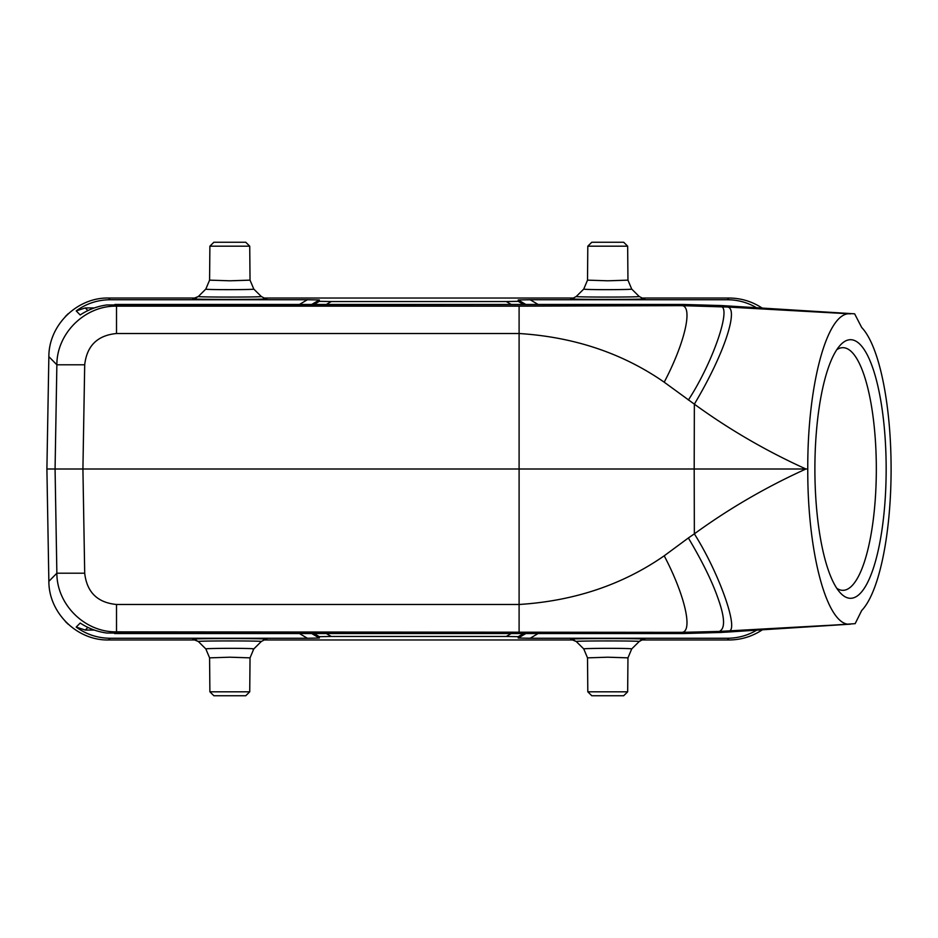 <?xml version="1.0" encoding="UTF-8"?>
<svg xmlns="http://www.w3.org/2000/svg" width="938" height="938" viewBox="0 0 938 938"><rect width="100%" height="100%" fill="white"/><g stroke="black" fill="none" stroke-linecap="round" stroke-linejoin="round"><path stroke-width="1.41" d="M814.888 469A129.292 35.632 -90 0 1 840.307 345.137A129.292 35.632 -90 0 1 886.164 469A129.292 35.632 -90 0 1 840.307 592.863A129.292 35.632 -90 0 1 814.888 469M855.151 623.664L861.682 610.521A147.196 40.569 -90 0 0 891.1 469C891.065 440.79 888.99 414.702 884.874 390.736A147.196 40.569 -90 0 0 861.682 327.479L854.635 313.831L726.598 305.87L850.508 313.855C827.21 310.466 807.36 385.002 807.77 469C807.36 552.998 827.222 627.545 850.508 624.145L720.595 632.47L683.392 633.537L726.575 632.13L855.151 623.664M87.879 310.595L85.276 307.934L76.213 310.912C86.319 303.572 97.658 299.843 110.203 299.738L108.515 298.026C76.998 297.381 48.776 325.123 48.858 356.651L56.866 364.788C56.772 333.271 84.995 305.518 116.511 306.151L519.101 306.151L519.101 333.518C574.197 337.012 622.562 353.239 664.21 382.188L694.343 404.149C729.084 429.416 766.276 451.037 805.93 469C766.276 486.963 729.084 508.584 694.355 533.851L688.363 537.966C702.105 561.088 711.895 580.939 717.722 597.518C724.898 617.274 725.437 628.577 719.34 631.426L681.985 632.353L116.511 631.849L116.511 604.482C97.47 602.642 86.871 592.218 84.701 573.212L82.919 469L46.9 469L48.858 581.349C48.776 612.877 76.998 640.619 108.515 639.974L110.203 638.262C97.658 638.157 86.319 634.428 76.213 627.088L85.276 630.066L94.328 630.066M591.784 695.75L623.676 695.75L591.784 695.75L587.809 691.81L627.663 691.81L623.676 695.75M587.809 691.81L587.516 657.855L583.753 648.932L576.272 641.522L583.741 648.92C583.026 648.217 631.157 648.088 631.72 648.92L627.956 657.855L631.708 648.944M587.516 657.855L607.695 657.198L627.956 657.855L627.663 691.81M572.286 639.376L576.272 641.522C574.302 640.736 641.1 640.736 639.2 641.51L631.72 648.92L639.188 641.522A7.961 7.95 174.7 0 1 644.805 639.2L643.21 639.388M209.889 691.81L249.731 691.81L245.756 695.75L213.864 695.75L209.889 691.81L209.584 657.855L205.832 648.932C205.035 648.217 253.248 648.088 253.799 648.92L261.256 641.533M198.375 641.533L198.352 641.522C196.37 640.736 263.191 640.736 261.28 641.51L265.313 639.388M756.544 630.266C747.551 635.542 737.819 638.203 727.349 638.262L530.158 638.262L518.222 638.051L518.222 636.668L506.286 636.456L331.255 636.456L319.319 636.668L319.319 638.051L307.383 638.262L110.203 638.262M627.663 246.19L623.676 242.25L591.784 242.25L587.809 246.19L587.516 280.145L583.741 289.08L587.516 280.145L607.777 280.802L627.956 280.145L627.663 246.19L587.809 246.19M643.234 298.612L639.2 296.49L631.72 289.08C632.447 289.783 584.327 289.912 583.741 289.08L583.764 289.056M627.956 280.145L631.708 289.068L639.188 296.478C641.182 297.264 574.349 297.264 576.272 296.49L572.297 298.624M249.731 246.19L245.756 242.25L213.864 242.25L209.889 246.19L209.584 280.145L205.821 289.08L209.584 280.145L229.845 280.802L250.036 280.145L249.731 246.19L209.889 246.19M261.256 296.467L253.799 289.08C256.168 289.772 203.64 289.901 205.821 289.08L198.364 296.467M265.313 298.612L261.268 296.49C263.25 297.264 196.429 297.264 198.352 296.49L194.365 298.624M836.802 588.314A121.33 33.44 90 0 0 842.875 590.33A121.33 33.44 90 0 0 876.327 469A121.33 33.44 90 0 0 842.875 347.67A121.33 33.44 90 0 0 836.802 349.686M76.213 627.088L80.187 623.031C88.324 628.401 97.212 631.743 106.85 633.033L683.392 633.537L681.985 632.353A70.08 16.673 63.5 0 0 664.21 555.812C622.562 584.761 574.197 600.988 519.101 604.482L519.101 631.849M683.392 633.537L114.577 633.537L116.511 631.849C84.995 632.482 56.772 604.729 56.866 573.212L48.858 581.349L46.9 469L48.858 356.651L46.9 469M519.101 306.151L681.985 305.647A70.08 16.673 -63.5 0 1 664.21 382.188M807.77 469L694.19 469L694.355 404.149C725.449 352.078 738.734 308.074 727.466 307.031L681.985 305.647L683.392 304.463L726.575 305.87L720.583 305.53L719.34 306.574C733.293 302.915 713.795 361.095 688.375 400.034M727.466 307.031L850.508 313.855M84.701 573.212L56.866 573.212L55.072 469L56.866 364.788L84.701 364.788L82.919 469L694.19 469L694.355 533.851C720.372 574.959 740.844 634.803 727.466 630.969L850.508 624.145M688.375 537.966L664.21 555.812M76.213 310.912L80.187 314.969C88.324 309.599 97.212 306.257 106.85 304.967L683.392 304.463L114.846 304.463L116.511 306.151L116.511 333.518L519.101 333.518L519.101 604.482L116.511 604.482M110.203 299.738L307.383 299.738L319.319 299.949L319.319 301.333L331.255 301.544L506.286 301.544L518.222 301.333L518.222 299.949L530.158 299.738L727.349 299.738C737.819 299.797 747.551 302.458 756.544 307.734M85.276 307.934L94.328 307.934M727.349 299.738L729.025 298.026C741.067 298.12 752.112 301.473 762.172 308.074M762.172 629.926C752.112 636.527 741.067 639.88 729.025 639.974L727.349 638.262M249.731 691.81L250.036 657.855L253.799 648.92L250.036 657.855L229.775 657.198L209.584 657.855M85.276 630.066L87.879 627.405M576.272 641.51L570.667 639.2C568.92 638.368 646.517 638.368 644.805 639.2M572.262 639.388L570.667 639.2M194.365 639.376L198.352 641.522L205.832 648.932L198.352 641.51L192.747 639.2C190.989 638.368 268.608 638.368 266.873 639.2M525.831 633.537L518.222 638.051M530.158 638.262L538.107 633.537M518.222 636.668L523.498 633.537M511.21 633.537L506.286 636.456M331.255 636.456L326.33 633.537M314.054 633.537L319.319 636.668M319.319 638.051L311.721 633.537M299.433 633.537L307.383 638.262M584.011 288.798L576.272 296.49L572.227 298.612M644.805 298.8C646.563 299.632 568.932 299.632 570.667 298.8M266.873 298.8C268.643 299.632 191.012 299.632 192.747 298.8L198.352 296.49L206.09 288.798M192.747 298.8L194.307 298.612M720.583 632.47L719.34 631.426L727.454 630.981M84.701 364.788C86.871 345.782 97.47 335.358 116.511 333.518M307.383 299.738L299.433 304.463M311.721 304.463L319.319 299.949M319.319 301.333L314.054 304.463M326.33 304.463L331.255 301.544M506.286 301.544L511.21 304.463M523.498 304.463L518.222 301.333M518.222 299.949L525.831 304.463M538.107 304.463L530.158 299.738M729.025 298.026L641.416 298.026M574.044 298.026L263.496 298.026M196.124 298.026L108.515 298.026M108.515 639.974L196.124 639.974M263.496 639.974L574.068 639.974M641.404 639.974L729.025 639.974M194.307 639.388L192.747 639.2M639.188 641.522L643.14 639.376M583.753 289.068L576.272 296.478M643.175 298.624L639.188 296.478M265.255 298.624L261.268 296.478L253.788 289.068L250.036 280.145M683.392 304.463L720.583 305.53M68.075 313.82L65.367 316.481M65.367 621.519L68.075 624.18M253.119 649.647L261.268 641.522L265.255 639.376"/></g></svg>
